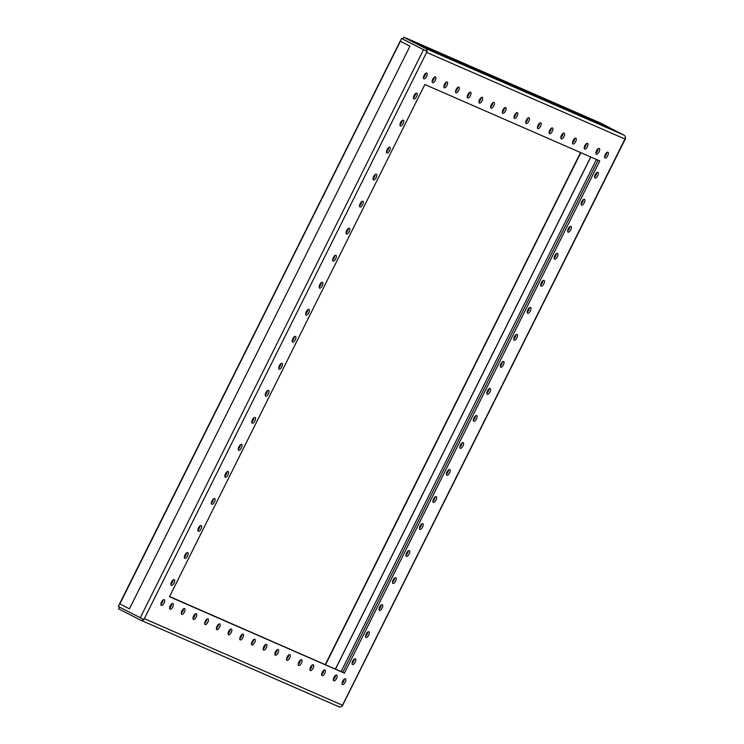 <?xml version="1.0" encoding="UTF-8"?>
<svg xmlns="http://www.w3.org/2000/svg" width="744" height="744" viewBox="0 0 744 744"><rect width="100%" height="100%" fill="white"/><g stroke="black" fill="none" stroke-linecap="round" stroke-linejoin="round"><path stroke-width="1.12" d="M405.992 38.037L600.203 122.881L609.782 127.791L405.592 38.065M609.782 127.791L415.598 42.957M415.515 43.143L405.926 38.232M120.649 609.913L131.335 615.381M400.207 41.18L409.953 46.193L129.428 608.843L119.589 603.793L400.151 41.171L119.589 603.793M409.953 46.193L129.428 608.843M400.449 41.32L410.028 46.23M590.717 156.984L335.451 668.986M590.801 157.021L335.525 669.014M598.083 148.763A3.218 1.358 -62.9 0 1 597.423 151.013A3.218 1.358 -62.9 0 1 595.898 153.013A3.218 1.358 117.1 0 0 597.423 151.013A3.218 1.358 117.1 0 0 598.083 148.763M599.05 151.85A3.218 1.358 117.1 0 0 599.273 148.437A3.218 1.358 117.1 0 0 596.558 150.753A3.218 1.358 117.1 0 0 596.335 154.166A3.218 1.358 117.1 0 0 599.05 151.85M596.762 172.645A3.218 1.358 -62.9 0 1 596.102 174.896A3.218 1.358 -62.9 0 1 594.577 176.895A3.218 1.358 117.1 0 0 596.102 174.896A3.218 1.358 117.1 0 0 596.762 172.645M597.73 175.733A3.218 1.358 117.1 0 0 597.953 172.32A3.218 1.358 117.1 0 0 595.237 174.645A3.218 1.358 117.1 0 0 595.014 178.058A3.218 1.358 117.1 0 0 597.73 175.733M583.287 199.671A3.218 1.358 -62.9 0 1 582.636 201.922A3.218 1.358 -62.9 0 1 581.111 203.921A3.218 1.358 117.1 0 0 582.636 201.922A3.218 1.358 117.1 0 0 583.287 199.671M584.254 202.759A3.218 1.358 117.1 0 0 584.477 199.346A3.218 1.358 117.1 0 0 581.761 201.671A3.218 1.358 117.1 0 0 581.538 205.084A3.218 1.358 117.1 0 0 584.254 202.759M569.811 226.697A3.218 1.358 -62.9 0 1 569.16 228.947A3.218 1.358 -62.9 0 1 567.635 230.947A3.218 1.358 117.1 0 0 569.16 228.947A3.218 1.358 117.1 0 0 569.811 226.697M570.778 229.784A3.218 1.358 117.1 0 0 571.001 226.371A3.218 1.358 117.1 0 0 568.286 228.687A3.218 1.358 117.1 0 0 568.063 232.1A3.218 1.358 117.1 0 0 570.778 229.784M556.335 253.723A3.218 1.358 -62.9 0 1 555.684 255.973A3.218 1.358 -62.9 0 1 554.159 257.973A3.218 1.358 117.1 0 0 555.684 255.973A3.218 1.358 117.1 0 0 556.335 253.723M557.312 256.81A3.218 1.358 117.1 0 0 557.526 253.397A3.218 1.358 117.1 0 0 554.81 255.713A3.218 1.358 117.1 0 0 554.596 259.126A3.218 1.358 117.1 0 0 557.312 256.81M542.86 280.748A3.218 1.358 -62.9 0 1 542.209 282.999A3.218 1.358 -62.9 0 1 540.683 284.998A3.218 1.358 117.1 0 0 542.209 282.999A3.218 1.358 117.1 0 0 542.86 280.748M543.836 283.827A3.218 1.358 117.1 0 0 544.059 280.414A3.218 1.358 117.1 0 0 541.344 282.739A3.218 1.358 117.1 0 0 541.121 286.152A3.218 1.358 117.1 0 0 543.836 283.827M529.393 307.765A3.218 1.358 -62.9 0 1 528.733 310.025A3.218 1.358 -62.9 0 1 527.208 312.015A3.218 1.358 117.1 0 0 528.733 310.025A3.218 1.358 117.1 0 0 529.393 307.765M530.36 310.853A3.218 1.358 117.1 0 0 530.584 307.439A3.218 1.358 117.1 0 0 527.868 309.764A3.218 1.358 117.1 0 0 527.645 313.178A3.218 1.358 117.1 0 0 530.36 310.853M515.918 334.791A3.218 1.358 -62.9 0 1 515.266 337.051A3.218 1.358 -62.9 0 1 513.741 339.041A3.218 1.358 117.1 0 0 515.266 337.051A3.218 1.358 117.1 0 0 515.918 334.791M516.885 337.878A3.218 1.358 117.1 0 0 517.108 334.465A3.218 1.358 117.1 0 0 514.392 336.79A3.218 1.358 117.1 0 0 514.169 340.203A3.218 1.358 117.1 0 0 516.885 337.878M502.442 361.817A3.218 1.358 -62.9 0 1 501.791 364.067A3.218 1.358 -62.9 0 1 500.266 366.067A3.218 1.358 117.1 0 0 501.791 364.067A3.218 1.358 117.1 0 0 502.442 361.817M503.409 364.904A3.218 1.358 117.1 0 0 503.632 361.491A3.218 1.358 117.1 0 0 500.917 363.816A3.218 1.358 117.1 0 0 500.693 367.229A3.218 1.358 117.1 0 0 503.409 364.904M488.966 388.842A3.218 1.358 -62.9 0 1 488.315 391.093A3.218 1.358 -62.9 0 1 486.79 393.092A3.218 1.358 117.1 0 0 488.315 391.093A3.218 1.358 117.1 0 0 488.966 388.842M489.943 391.93A3.218 1.358 117.1 0 0 490.156 388.517A3.218 1.358 117.1 0 0 487.441 390.842A3.218 1.358 117.1 0 0 487.227 394.255A3.218 1.358 117.1 0 0 489.943 391.93M475.49 415.868A3.218 1.358 -62.9 0 1 474.839 418.119A3.218 1.358 -62.9 0 1 473.314 420.118A3.218 1.358 117.1 0 0 474.839 418.119A3.218 1.358 117.1 0 0 475.49 415.868M476.467 418.956A3.218 1.358 117.1 0 0 476.69 415.543A3.218 1.358 117.1 0 0 473.974 417.858A3.218 1.358 117.1 0 0 473.751 421.271A3.218 1.358 117.1 0 0 476.467 418.956M462.024 442.894A3.218 1.358 -62.9 0 1 461.364 445.144A3.218 1.358 -62.9 0 1 459.839 447.144A3.218 1.358 117.1 0 0 461.364 445.144A3.218 1.358 117.1 0 0 462.024 442.894M462.991 445.982A3.218 1.358 117.1 0 0 463.214 442.568A3.218 1.358 117.1 0 0 460.499 444.884A3.218 1.358 117.1 0 0 460.276 448.297A3.218 1.358 117.1 0 0 462.991 445.982M448.548 469.91A3.218 1.358 -62.9 0 1 447.897 472.17A3.218 1.358 -62.9 0 1 446.372 474.161A3.218 1.358 117.1 0 0 447.897 472.17A3.218 1.358 117.1 0 0 448.548 469.91M449.516 472.998A3.218 1.358 117.1 0 0 449.739 469.585A3.218 1.358 117.1 0 0 447.023 471.91A3.218 1.358 117.1 0 0 446.8 475.323A3.218 1.358 117.1 0 0 449.516 472.998M435.073 496.936A3.218 1.358 -62.9 0 1 434.422 499.196A3.218 1.358 -62.9 0 1 432.896 501.186A3.218 1.358 117.1 0 0 434.422 499.196A3.218 1.358 117.1 0 0 435.073 496.936M436.04 500.024A3.218 1.358 117.1 0 0 436.263 496.611A3.218 1.358 117.1 0 0 433.547 498.936A3.218 1.358 117.1 0 0 433.324 502.349A3.218 1.358 117.1 0 0 436.04 500.024M421.597 523.962A3.218 1.358 -62.9 0 1 420.946 526.222A3.218 1.358 -62.9 0 1 419.421 528.212A3.218 1.358 117.1 0 0 420.946 526.222A3.218 1.358 117.1 0 0 421.597 523.962M422.573 527.05A3.218 1.358 117.1 0 0 422.787 523.636A3.218 1.358 117.1 0 0 420.072 525.962A3.218 1.358 117.1 0 0 419.849 529.375A3.218 1.358 117.1 0 0 422.573 527.05M408.121 550.988A3.218 1.358 -62.9 0 1 407.47 553.238A3.218 1.358 -62.9 0 1 405.945 555.238A3.218 1.358 117.1 0 0 407.47 553.238A3.218 1.358 117.1 0 0 408.121 550.988M409.098 554.075A3.218 1.358 117.1 0 0 409.321 550.662A3.218 1.358 117.1 0 0 406.596 552.987A3.218 1.358 117.1 0 0 406.382 556.4A3.218 1.358 117.1 0 0 409.098 554.075M394.655 578.014A3.218 1.358 -62.9 0 1 393.995 580.264A3.218 1.358 -62.9 0 1 392.469 582.264A3.218 1.358 117.1 0 0 393.995 580.264A3.218 1.358 117.1 0 0 394.655 578.014M395.622 581.101A3.218 1.358 117.1 0 0 395.845 577.688A3.218 1.358 117.1 0 0 393.13 580.013A3.218 1.358 117.1 0 0 392.906 583.417A3.218 1.358 117.1 0 0 395.622 581.101M381.179 605.039A3.218 1.358 -62.9 0 1 380.528 607.29A3.218 1.358 -62.9 0 1 379.003 609.289A3.218 1.358 117.1 0 0 380.528 607.29A3.218 1.358 117.1 0 0 381.179 605.039M382.146 608.127A3.218 1.358 117.1 0 0 382.37 604.714A3.218 1.358 117.1 0 0 379.654 607.03A3.218 1.358 117.1 0 0 379.431 610.443A3.218 1.358 117.1 0 0 382.146 608.127M367.703 632.065A3.218 1.358 -62.9 0 1 367.052 634.316A3.218 1.358 -62.9 0 1 365.527 636.315A3.218 1.358 117.1 0 0 367.052 634.316A3.218 1.358 117.1 0 0 367.703 632.065M368.671 635.144A3.218 1.358 117.1 0 0 368.894 631.74A3.218 1.358 117.1 0 0 366.178 634.055A3.218 1.358 117.1 0 0 365.955 637.469A3.218 1.358 117.1 0 0 368.671 635.144M354.228 659.082A3.218 1.358 -62.9 0 1 353.577 661.342A3.218 1.358 -62.9 0 1 352.052 663.332A3.218 1.358 117.1 0 0 353.577 661.342A3.218 1.358 117.1 0 0 354.228 659.082M355.204 662.169A3.218 1.358 117.1 0 0 355.418 658.756A3.218 1.358 117.1 0 0 352.703 661.081A3.218 1.358 117.1 0 0 352.479 664.494A3.218 1.358 117.1 0 0 355.204 662.169M586.384 143.648A3.218 1.358 -62.9 0 1 585.733 145.898A3.218 1.358 -62.9 0 1 584.207 147.898A3.218 1.358 117.1 0 0 585.733 145.898A3.218 1.358 117.1 0 0 586.384 143.648M587.351 146.735A3.218 1.358 117.1 0 0 587.574 143.322A3.218 1.358 117.1 0 0 584.858 145.647A3.218 1.358 117.1 0 0 584.635 149.06A3.218 1.358 117.1 0 0 587.351 146.735M574.684 138.542A3.218 1.358 -62.9 0 1 574.033 140.793A3.218 1.358 -62.9 0 1 572.508 142.792A3.218 1.358 117.1 0 0 574.033 140.793A3.218 1.358 117.1 0 0 574.684 138.542M575.651 141.62A3.218 1.358 117.1 0 0 575.875 138.217A3.218 1.358 117.1 0 0 573.159 140.532A3.218 1.358 117.1 0 0 572.936 143.945A3.218 1.358 117.1 0 0 575.651 141.62M562.985 133.427A3.218 1.358 -62.9 0 1 562.334 135.678A3.218 1.358 -62.9 0 1 560.809 137.677A3.218 1.358 117.1 0 0 562.334 135.678A3.218 1.358 117.1 0 0 562.985 133.427M563.961 136.515A3.218 1.358 117.1 0 0 564.175 133.102A3.218 1.358 117.1 0 0 561.46 135.427A3.218 1.358 117.1 0 0 561.236 138.84A3.218 1.358 117.1 0 0 563.961 136.515M551.285 128.321A3.218 1.358 -62.9 0 1 550.634 130.572A3.218 1.358 -62.9 0 1 549.109 132.572A3.218 1.358 117.1 0 0 550.634 130.572A3.218 1.358 117.1 0 0 551.285 128.321M552.262 131.4A3.218 1.358 117.1 0 0 552.485 127.996A3.218 1.358 117.1 0 0 549.76 130.312A3.218 1.358 117.1 0 0 549.546 133.725A3.218 1.358 117.1 0 0 552.262 131.4M539.586 123.206A3.218 1.358 -62.9 0 1 538.935 125.457A3.218 1.358 -62.9 0 1 537.41 127.457A3.218 1.358 117.1 0 0 538.935 125.457A3.218 1.358 117.1 0 0 539.586 123.206M540.562 126.294A3.218 1.358 117.1 0 0 540.786 122.881A3.218 1.358 117.1 0 0 538.07 125.206A3.218 1.358 117.1 0 0 537.847 128.619A3.218 1.358 117.1 0 0 540.562 126.294M527.896 118.101A3.218 1.358 -62.9 0 1 527.236 120.351A3.218 1.358 -62.9 0 1 525.71 122.351A3.218 1.358 117.1 0 0 527.236 120.351A3.218 1.358 117.1 0 0 527.896 118.101M528.863 121.179A3.218 1.358 117.1 0 0 529.086 117.766A3.218 1.358 117.1 0 0 526.371 120.091A3.218 1.358 117.1 0 0 526.148 123.504A3.218 1.358 117.1 0 0 528.863 121.179M516.197 112.986A3.218 1.358 -62.9 0 1 515.546 115.236A3.218 1.358 -62.9 0 1 514.02 117.236A3.218 1.358 117.1 0 0 515.546 115.236A3.218 1.358 117.1 0 0 516.197 112.986M517.164 116.073A3.218 1.358 117.1 0 0 517.387 112.66A3.218 1.358 117.1 0 0 514.671 114.985A3.218 1.358 117.1 0 0 514.448 118.398A3.218 1.358 117.1 0 0 517.164 116.073M504.497 107.88A3.218 1.358 -62.9 0 1 503.846 110.131A3.218 1.358 -62.9 0 1 502.321 112.13A3.218 1.358 117.1 0 0 503.846 110.131A3.218 1.358 117.1 0 0 504.497 107.88M505.464 110.958A3.218 1.358 117.1 0 0 505.688 107.545A3.218 1.358 117.1 0 0 502.972 109.87A3.218 1.358 117.1 0 0 502.749 113.283A3.218 1.358 117.1 0 0 505.464 110.958M492.798 102.765A3.218 1.358 -62.9 0 1 492.147 105.016A3.218 1.358 -62.9 0 1 490.621 107.015A3.218 1.358 117.1 0 0 492.147 105.016A3.218 1.358 117.1 0 0 492.798 102.765M493.774 105.853A3.218 1.358 117.1 0 0 493.988 102.44A3.218 1.358 117.1 0 0 491.273 104.765A3.218 1.358 117.1 0 0 491.049 108.178A3.218 1.358 117.1 0 0 493.774 105.853M481.098 97.659A3.218 1.358 -62.9 0 1 480.447 99.91A3.218 1.358 -62.9 0 1 478.922 101.909A3.218 1.358 117.1 0 0 480.447 99.91A3.218 1.358 117.1 0 0 481.098 97.659M482.075 100.738A3.218 1.358 117.1 0 0 482.298 97.325A3.218 1.358 117.1 0 0 479.573 99.65A3.218 1.358 117.1 0 0 479.359 103.063A3.218 1.358 117.1 0 0 482.075 100.738M469.399 92.544A3.218 1.358 -62.9 0 1 468.748 94.795A3.218 1.358 -62.9 0 1 467.223 96.794A3.218 1.358 117.1 0 0 468.748 94.795A3.218 1.358 117.1 0 0 469.399 92.544M470.375 95.632A3.218 1.358 117.1 0 0 470.599 92.219A3.218 1.358 117.1 0 0 467.883 94.544A3.218 1.358 117.1 0 0 467.66 97.957A3.218 1.358 117.1 0 0 470.375 95.632M457.709 87.439A3.218 1.358 -62.9 0 1 457.048 89.689A3.218 1.358 -62.9 0 1 455.533 91.679A3.218 1.358 117.1 0 0 457.048 89.689A3.218 1.358 117.1 0 0 457.709 87.439M458.676 90.517A3.218 1.358 117.1 0 0 458.899 87.104A3.218 1.358 117.1 0 0 456.184 89.429A3.218 1.358 117.1 0 0 455.96 92.842A3.218 1.358 117.1 0 0 458.676 90.517M446.009 82.324A3.218 1.358 -62.9 0 1 445.358 84.574A3.218 1.358 -62.9 0 1 443.833 86.574A3.218 1.358 117.1 0 0 445.358 84.574A3.218 1.358 117.1 0 0 446.009 82.324M446.977 85.411A3.218 1.358 117.1 0 0 447.2 81.998A3.218 1.358 117.1 0 0 444.484 84.323A3.218 1.358 117.1 0 0 444.261 87.736A3.218 1.358 117.1 0 0 446.977 85.411M434.31 77.209A3.218 1.358 -62.9 0 1 433.659 79.469A3.218 1.358 -62.9 0 1 432.134 81.459A3.218 1.358 117.1 0 0 433.659 79.469A3.218 1.358 117.1 0 0 434.31 77.209M435.277 80.296A3.218 1.358 117.1 0 0 435.5 76.883A3.218 1.358 117.1 0 0 432.785 79.208A3.218 1.358 117.1 0 0 432.562 82.621A3.218 1.358 117.1 0 0 435.277 80.296M171.752 603.83A3.218 1.358 -62.9 0 1 171.092 606.081A3.218 1.358 -62.9 0 1 169.576 608.081A3.218 1.358 117.1 0 0 171.092 606.081A3.218 1.358 117.1 0 0 171.752 603.83M172.72 606.918A3.218 1.358 117.1 0 0 172.943 603.505A3.218 1.358 117.1 0 0 170.227 605.821A3.218 1.358 117.1 0 0 170.004 609.234A3.218 1.358 117.1 0 0 172.72 606.918M183.442 608.936A3.218 1.358 -62.9 0 1 182.792 611.196A3.218 1.358 -62.9 0 1 181.266 613.186A3.218 1.358 117.1 0 0 182.792 611.196A3.218 1.358 117.1 0 0 183.442 608.936M184.419 612.024A3.218 1.358 117.1 0 0 184.642 608.611A3.218 1.358 117.1 0 0 181.927 610.936A3.218 1.358 117.1 0 0 181.703 614.349A3.218 1.358 117.1 0 0 184.419 612.024M195.142 614.051A3.218 1.358 -62.9 0 1 194.491 616.302A3.218 1.358 -62.9 0 1 192.966 618.301A3.218 1.358 117.1 0 0 194.491 616.302A3.218 1.358 117.1 0 0 195.142 614.051M196.118 617.139A3.218 1.358 117.1 0 0 196.342 613.726A3.218 1.358 117.1 0 0 193.617 616.041A3.218 1.358 117.1 0 0 193.403 619.454A3.218 1.358 117.1 0 0 196.118 617.139M206.841 619.157A3.218 1.358 -62.9 0 1 206.19 621.417A3.218 1.358 -62.9 0 1 204.665 623.407A3.218 1.358 117.1 0 0 206.19 621.417A3.218 1.358 117.1 0 0 206.841 619.157M207.818 622.244A3.218 1.358 117.1 0 0 208.032 618.831A3.218 1.358 117.1 0 0 205.316 621.156A3.218 1.358 117.1 0 0 205.093 624.569A3.218 1.358 117.1 0 0 207.818 622.244M218.541 624.272A3.218 1.358 -62.9 0 1 217.89 626.522A3.218 1.358 -62.9 0 1 216.365 628.522A3.218 1.358 117.1 0 0 217.89 626.522A3.218 1.358 117.1 0 0 218.541 624.272M219.508 627.359A3.218 1.358 117.1 0 0 219.731 623.946A3.218 1.358 117.1 0 0 217.016 626.271A3.218 1.358 117.1 0 0 216.792 629.675A3.218 1.358 117.1 0 0 219.508 627.359M230.24 629.378A3.218 1.358 -62.9 0 1 229.589 631.637A3.218 1.358 -62.9 0 1 228.064 633.628A3.218 1.358 117.1 0 0 229.589 631.637A3.218 1.358 117.1 0 0 230.24 629.378M231.207 632.465A3.218 1.358 117.1 0 0 231.43 629.052A3.218 1.358 117.1 0 0 228.715 631.377A3.218 1.358 117.1 0 0 228.492 634.79A3.218 1.358 117.1 0 0 231.207 632.465M241.939 634.493A3.218 1.358 -62.9 0 1 241.279 636.743A3.218 1.358 -62.9 0 1 239.754 638.743A3.218 1.358 117.1 0 0 241.279 636.743A3.218 1.358 117.1 0 0 241.939 634.493M242.907 637.58A3.218 1.358 117.1 0 0 243.13 634.167A3.218 1.358 117.1 0 0 240.414 636.492A3.218 1.358 117.1 0 0 240.191 639.896A3.218 1.358 117.1 0 0 242.907 637.58M253.63 639.598A3.218 1.358 -62.9 0 1 252.979 641.858A3.218 1.358 -62.9 0 1 251.453 643.848A3.218 1.358 117.1 0 0 252.979 641.858A3.218 1.358 117.1 0 0 253.63 639.598M254.606 642.686A3.218 1.358 117.1 0 0 254.829 639.273A3.218 1.358 117.1 0 0 252.114 641.598A3.218 1.358 117.1 0 0 251.891 645.011A3.218 1.358 117.1 0 0 254.606 642.686M265.329 644.713A3.218 1.358 -62.9 0 1 264.678 646.964A3.218 1.358 -62.9 0 1 263.153 648.963A3.218 1.358 117.1 0 0 264.678 646.964A3.218 1.358 117.1 0 0 265.329 644.713M266.306 647.801A3.218 1.358 117.1 0 0 266.529 644.388A3.218 1.358 117.1 0 0 263.804 646.713A3.218 1.358 117.1 0 0 263.59 650.116A3.218 1.358 117.1 0 0 266.306 647.801M277.028 649.819A3.218 1.358 -62.9 0 1 276.377 652.079A3.218 1.358 -62.9 0 1 274.852 654.069A3.218 1.358 117.1 0 0 276.377 652.079A3.218 1.358 117.1 0 0 277.028 649.819M278.005 652.906A3.218 1.358 117.1 0 0 278.219 649.493A3.218 1.358 117.1 0 0 275.503 651.818A3.218 1.358 117.1 0 0 275.28 655.231A3.218 1.358 117.1 0 0 278.005 652.906M288.728 654.934A3.218 1.358 -62.9 0 1 288.077 657.184A3.218 1.358 -62.9 0 1 286.552 659.184A3.218 1.358 117.1 0 0 288.077 657.184A3.218 1.358 117.1 0 0 288.728 654.934M289.695 658.021A3.218 1.358 117.1 0 0 289.918 654.608A3.218 1.358 117.1 0 0 287.203 656.933A3.218 1.358 117.1 0 0 286.979 660.346A3.218 1.358 117.1 0 0 289.695 658.021M300.427 660.04A3.218 1.358 -62.9 0 1 299.767 662.299A3.218 1.358 -62.9 0 1 298.251 664.29A3.218 1.358 117.1 0 0 299.767 662.299A3.218 1.358 117.1 0 0 300.427 660.04M301.394 663.127A3.218 1.358 117.1 0 0 301.618 659.714A3.218 1.358 117.1 0 0 298.902 662.039A3.218 1.358 117.1 0 0 298.679 665.452A3.218 1.358 117.1 0 0 301.394 663.127M312.127 665.155A3.218 1.358 -62.9 0 1 311.466 667.405A3.218 1.358 -62.9 0 1 309.941 669.405A3.218 1.358 117.1 0 0 311.466 667.405A3.218 1.358 117.1 0 0 312.127 665.155M313.094 668.242A3.218 1.358 117.1 0 0 313.317 664.829A3.218 1.358 117.1 0 0 310.601 667.154A3.218 1.358 117.1 0 0 310.378 670.567A3.218 1.358 117.1 0 0 313.094 668.242M323.817 670.26A3.218 1.358 -62.9 0 1 323.166 672.52A3.218 1.358 -62.9 0 1 321.641 674.51A3.218 1.358 117.1 0 0 323.166 672.52A3.218 1.358 117.1 0 0 323.817 670.26M324.793 673.348A3.218 1.358 117.1 0 0 325.016 669.935A3.218 1.358 117.1 0 0 322.301 672.26A3.218 1.358 117.1 0 0 322.078 675.673A3.218 1.358 117.1 0 0 324.793 673.348M335.516 675.375A3.218 1.358 -62.9 0 1 334.865 677.626A3.218 1.358 -62.9 0 1 333.34 679.625A3.218 1.358 117.1 0 0 334.865 677.626A3.218 1.358 117.1 0 0 335.516 675.375M336.493 678.463A3.218 1.358 117.1 0 0 336.707 675.05A3.218 1.358 117.1 0 0 333.991 677.375A3.218 1.358 117.1 0 0 333.777 680.788A3.218 1.358 117.1 0 0 336.493 678.463M173.073 579.939A3.218 1.358 -62.9 0 1 172.413 582.199A3.218 1.358 -62.9 0 1 170.888 584.189A3.218 1.358 117.1 0 0 172.413 582.199A3.218 1.358 117.1 0 0 173.073 579.939M174.04 583.026A3.218 1.358 117.1 0 0 174.263 579.613A3.218 1.358 117.1 0 0 171.548 581.938A3.218 1.358 117.1 0 0 171.325 585.351A3.218 1.358 117.1 0 0 174.04 583.026M186.539 552.913A3.218 1.358 -62.9 0 1 185.888 555.173A3.218 1.358 -62.9 0 1 184.363 557.163A3.218 1.358 117.1 0 0 185.888 555.173A3.218 1.358 117.1 0 0 186.539 552.913M187.516 556.001A3.218 1.358 117.1 0 0 187.739 552.587A3.218 1.358 117.1 0 0 185.024 554.912A3.218 1.358 117.1 0 0 184.8 558.326A3.218 1.358 117.1 0 0 187.516 556.001M200.015 525.896A3.218 1.358 -62.9 0 1 199.364 528.147A3.218 1.358 -62.9 0 1 197.839 530.146A3.218 1.358 117.1 0 0 199.364 528.147A3.218 1.358 117.1 0 0 200.015 525.896M200.992 528.975A3.218 1.358 117.1 0 0 201.206 525.571A3.218 1.358 117.1 0 0 198.49 527.887A3.218 1.358 117.1 0 0 198.276 531.3A3.218 1.358 117.1 0 0 200.992 528.975M213.491 498.871A3.218 1.358 -62.9 0 1 212.84 501.121A3.218 1.358 -62.9 0 1 211.315 503.121A3.218 1.358 117.1 0 0 212.84 501.121A3.218 1.358 117.1 0 0 213.491 498.871M214.458 501.958A3.218 1.358 117.1 0 0 214.681 498.545A3.218 1.358 117.1 0 0 211.966 500.861A3.218 1.358 117.1 0 0 211.742 504.274A3.218 1.358 117.1 0 0 214.458 501.958M226.967 471.845A3.218 1.358 -62.9 0 1 226.316 474.095A3.218 1.358 -62.9 0 1 224.79 476.095A3.218 1.358 117.1 0 0 226.316 474.095A3.218 1.358 117.1 0 0 226.967 471.845M227.934 474.932A3.218 1.358 117.1 0 0 228.157 471.519A3.218 1.358 117.1 0 0 225.441 473.844A3.218 1.358 117.1 0 0 225.218 477.257A3.218 1.358 117.1 0 0 227.934 474.932M240.442 444.819A3.218 1.358 -62.9 0 1 239.782 447.07A3.218 1.358 -62.9 0 1 238.257 449.069A3.218 1.358 117.1 0 0 239.782 447.07A3.218 1.358 117.1 0 0 240.442 444.819M241.409 447.907A3.218 1.358 117.1 0 0 241.633 444.494A3.218 1.358 117.1 0 0 238.917 446.819A3.218 1.358 117.1 0 0 238.694 450.232A3.218 1.358 117.1 0 0 241.409 447.907M253.909 417.793A3.218 1.358 -62.9 0 1 253.258 420.053A3.218 1.358 -62.9 0 1 251.732 422.043A3.218 1.358 117.1 0 0 253.258 420.053A3.218 1.358 117.1 0 0 253.909 417.793M254.885 420.881A3.218 1.358 117.1 0 0 255.108 417.468A3.218 1.358 117.1 0 0 252.393 419.793A3.218 1.358 117.1 0 0 252.169 423.206A3.218 1.358 117.1 0 0 254.885 420.881M267.384 390.767A3.218 1.358 -62.9 0 1 266.733 393.027A3.218 1.358 -62.9 0 1 265.208 395.018A3.218 1.358 117.1 0 0 266.733 393.027A3.218 1.358 117.1 0 0 267.384 390.767M268.361 393.855A3.218 1.358 117.1 0 0 268.575 390.442A3.218 1.358 117.1 0 0 265.859 392.767A3.218 1.358 117.1 0 0 265.645 396.18A3.218 1.358 117.1 0 0 268.361 393.855M280.86 363.751A3.218 1.358 -62.9 0 1 280.209 366.002A3.218 1.358 -62.9 0 1 278.684 368.001A3.218 1.358 117.1 0 0 280.209 366.002A3.218 1.358 117.1 0 0 280.86 363.751M281.827 366.829A3.218 1.358 117.1 0 0 282.05 363.416A3.218 1.358 117.1 0 0 279.335 365.741A3.218 1.358 117.1 0 0 279.112 369.154A3.218 1.358 117.1 0 0 281.827 366.829M294.336 336.725A3.218 1.358 -62.9 0 1 293.685 338.976A3.218 1.358 -62.9 0 1 292.159 340.975A3.218 1.358 117.1 0 0 293.685 338.976A3.218 1.358 117.1 0 0 294.336 336.725M295.303 339.813A3.218 1.358 117.1 0 0 295.526 336.4A3.218 1.358 117.1 0 0 292.811 338.715A3.218 1.358 117.1 0 0 292.587 342.128A3.218 1.358 117.1 0 0 295.303 339.813M307.811 309.699A3.218 1.358 -62.9 0 1 307.151 311.95A3.218 1.358 -62.9 0 1 305.635 313.949A3.218 1.358 117.1 0 0 307.151 311.95A3.218 1.358 117.1 0 0 307.811 309.699M308.779 312.787A3.218 1.358 117.1 0 0 309.002 309.374A3.218 1.358 117.1 0 0 306.286 311.69A3.218 1.358 117.1 0 0 306.063 315.103A3.218 1.358 117.1 0 0 308.779 312.787M321.278 282.673A3.218 1.358 -62.9 0 1 320.627 284.924A3.218 1.358 -62.9 0 1 319.102 286.924A3.218 1.358 117.1 0 0 320.627 284.924A3.218 1.358 117.1 0 0 321.278 282.673M322.254 285.761A3.218 1.358 117.1 0 0 322.478 282.348A3.218 1.358 117.1 0 0 319.762 284.673A3.218 1.358 117.1 0 0 319.539 288.086A3.218 1.358 117.1 0 0 322.254 285.761M334.754 255.648A3.218 1.358 -62.9 0 1 334.103 257.898A3.218 1.358 -62.9 0 1 332.577 259.898A3.218 1.358 117.1 0 0 334.103 257.898A3.218 1.358 117.1 0 0 334.754 255.648M335.73 258.735A3.218 1.358 117.1 0 0 335.953 255.322A3.218 1.358 117.1 0 0 333.228 257.647A3.218 1.358 117.1 0 0 333.014 261.06A3.218 1.358 117.1 0 0 335.73 258.735M348.229 228.622A3.218 1.358 -62.9 0 1 347.578 230.882A3.218 1.358 -62.9 0 1 346.053 232.872A3.218 1.358 117.1 0 0 347.578 230.882A3.218 1.358 117.1 0 0 348.229 228.622M349.206 231.71A3.218 1.358 117.1 0 0 349.42 228.296A3.218 1.358 117.1 0 0 346.704 230.621A3.218 1.358 117.1 0 0 346.481 234.035A3.218 1.358 117.1 0 0 349.206 231.71M361.705 201.596A3.218 1.358 -62.9 0 1 361.054 203.856A3.218 1.358 -62.9 0 1 359.529 205.846A3.218 1.358 117.1 0 0 361.054 203.856A3.218 1.358 117.1 0 0 361.705 201.596M362.672 204.684A3.218 1.358 117.1 0 0 362.895 201.271A3.218 1.358 117.1 0 0 360.18 203.596A3.218 1.358 117.1 0 0 359.957 207.009A3.218 1.358 117.1 0 0 362.672 204.684M375.181 174.58A3.218 1.358 -62.9 0 1 374.52 176.83A3.218 1.358 -62.9 0 1 373.004 178.83A3.218 1.358 117.1 0 0 374.52 176.83A3.218 1.358 117.1 0 0 375.181 174.58M376.148 177.658A3.218 1.358 117.1 0 0 376.371 174.245A3.218 1.358 117.1 0 0 373.655 176.57A3.218 1.358 117.1 0 0 373.432 179.983A3.218 1.358 117.1 0 0 376.148 177.658M388.647 147.554A3.218 1.358 -62.9 0 1 387.996 149.804A3.218 1.358 -62.9 0 1 386.471 151.804A3.218 1.358 117.1 0 0 387.996 149.804A3.218 1.358 117.1 0 0 388.647 147.554M389.624 150.641A3.218 1.358 117.1 0 0 389.847 147.228A3.218 1.358 117.1 0 0 387.131 149.544A3.218 1.358 117.1 0 0 386.908 152.957A3.218 1.358 117.1 0 0 389.624 150.641M402.123 120.528A3.218 1.358 -62.9 0 1 401.472 122.779A3.218 1.358 -62.9 0 1 399.947 124.778A3.218 1.358 117.1 0 0 401.472 122.779A3.218 1.358 117.1 0 0 402.123 120.528M403.099 123.616A3.218 1.358 117.1 0 0 403.322 120.203A3.218 1.358 117.1 0 0 400.598 122.528A3.218 1.358 117.1 0 0 400.384 125.931A3.218 1.358 117.1 0 0 403.099 123.616M415.598 93.502A3.218 1.358 -62.9 0 1 414.947 95.753A3.218 1.358 -62.9 0 1 413.422 97.752A3.218 1.358 117.1 0 0 414.947 95.753A3.218 1.358 117.1 0 0 415.598 93.502M416.575 96.59A3.218 1.358 117.1 0 0 416.789 93.177A3.218 1.358 117.1 0 0 414.073 95.502A3.218 1.358 117.1 0 0 413.85 98.915A3.218 1.358 117.1 0 0 416.575 96.59M606.779 152.557A3.218 1.358 -62.9 0 1 606.118 154.808A3.218 1.358 -62.9 0 1 604.593 156.807A3.218 1.358 117.1 0 0 606.118 154.808A3.218 1.358 117.1 0 0 606.779 152.557M607.746 155.645A3.218 1.358 117.1 0 0 607.969 152.232A3.218 1.358 117.1 0 0 605.253 154.557A3.218 1.358 117.1 0 0 605.03 157.97A3.218 1.358 117.1 0 0 607.746 155.645M344.212 679.17A3.218 1.358 -62.9 0 1 343.561 681.43A3.218 1.358 -62.9 0 1 342.035 683.42A3.218 1.358 117.1 0 0 343.561 681.43A3.218 1.358 117.1 0 0 344.212 679.17M345.188 682.257A3.218 1.358 117.1 0 0 345.402 678.844A3.218 1.358 117.1 0 0 342.686 681.169A3.218 1.358 117.1 0 0 342.473 684.582A3.218 1.358 117.1 0 0 345.188 682.257M425.615 73.414A3.218 1.358 -62.9 0 1 424.964 75.665A3.218 1.358 -62.9 0 1 423.438 77.664A3.218 1.358 117.1 0 0 424.964 75.665A3.218 1.358 117.1 0 0 425.615 73.414M426.582 76.502A3.218 1.358 117.1 0 0 426.805 73.089A3.218 1.358 117.1 0 0 424.089 75.414A3.218 1.358 117.1 0 0 423.866 78.827A3.218 1.358 117.1 0 0 426.582 76.502M163.057 600.027A3.218 1.358 -62.9 0 1 162.397 602.287A3.218 1.358 -62.9 0 1 160.881 604.277A3.218 1.358 117.1 0 0 162.397 602.287A3.218 1.358 117.1 0 0 163.057 600.027M164.024 603.114A3.218 1.358 117.1 0 0 164.247 599.701A3.218 1.358 117.1 0 0 161.532 602.026A3.218 1.358 117.1 0 0 161.309 605.439A3.218 1.358 117.1 0 0 164.024 603.114M119.672 603.849L118.324 606.546L143.871 619.538L144.317 618.645L342.631 705.284A3.022 2.734 113.6 0 1 342.045 706.112L624.96 139.026L426.638 52.387L144.317 618.645M344.407 673.143L169.493 596.725L424.861 84.528L599.785 160.946L344.407 673.143L342.789 672.316L598.111 160.211L342.789 672.316L169.595 596.53M427.093 51.485L401.546 38.493L427.093 51.485L426.638 52.387M625.267 138.059L624.96 139.026A3.022 2.734 113.6 0 0 623.872 135.083L609.755 127.847M401.546 38.493L400.198 41.199M625.676 138.226L342.184 706.186M426.954 51.42A3.022 2.734 -66.4 0 0 425.549 48.434L403.62 37.2L402.718 39.004L424.657 50.239A1.004 0.911 -66.4 0 1 424.805 50.341M119.459 607.123L118.603 608.852L140.532 620.096A3.022 2.734 -66.4 0 0 143.722 619.473M342.045 706.112A3.022 2.734 113.6 0 1 338.855 706.735M596.437 159.476L341.161 671.479M600.203 122.881L406.019 38.046M400.365 41.283L119.84 603.933M580.618 152.567L325.342 664.569M580.841 152.669L325.565 664.671M423.485 49.727L140.263 617.78M623.872 135.083L425.549 48.434M580.571 152.548L325.295 664.55M338.985 706.8L140.672 620.161"/></g></svg>
